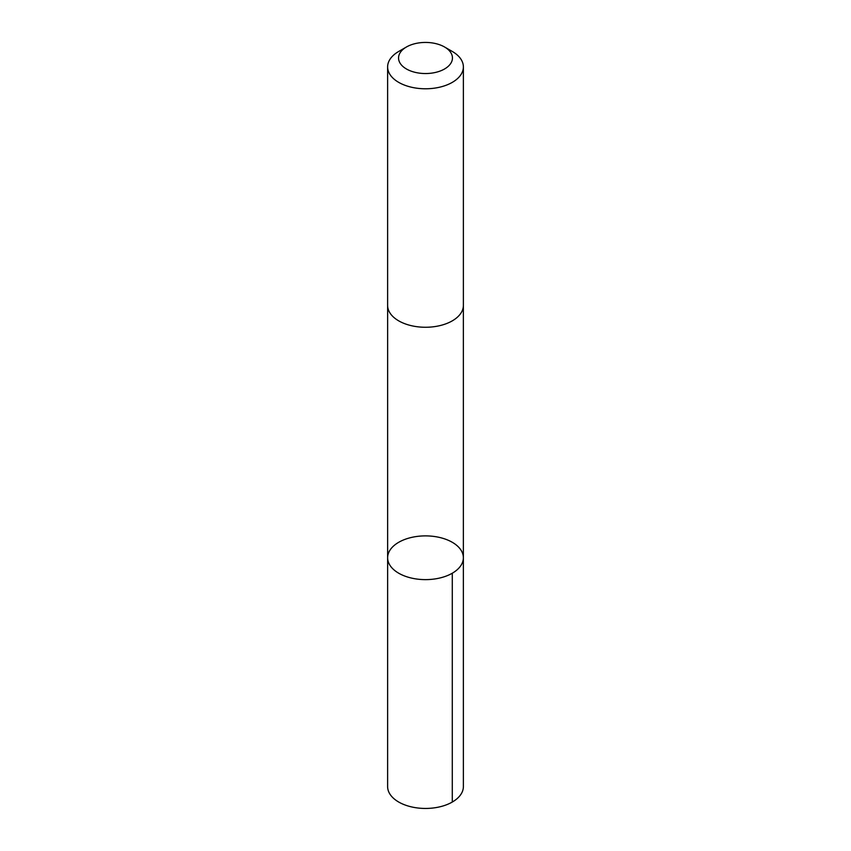 <?xml version="1.0" encoding="UTF-8"?>
<svg xmlns="http://www.w3.org/2000/svg" width="851" height="851" viewBox="0 0 851 851"><rect width="100%" height="100%" fill="white"/><g stroke="black" fill="none" stroke-linecap="round" stroke-linejoin="round"><path stroke-width="1.28" d="M406.087 576.531A37.87 21.871 180 0 1 387.63 557.756A37.87 21.871 180 0 1 425.5 535.885A37.87 21.871 180 0 1 463.37 557.756A37.87 21.871 180 0 1 444.201 576.776A37.87 21.871 180 0 1 406.087 576.531A37.87 21.871 180 0 1 387.63 557.756L387.62 786.579A37.88 21.871 0 0 0 406.087 805.354A37.88 21.871 0 0 0 444.201 805.599A37.88 21.871 0 0 0 463.38 786.579L463.37 557.756A37.87 21.871 180 0 1 444.201 576.776A37.87 21.871 180 0 1 406.087 576.531M406.448 46.986L398.715 51.454A37.88 21.871 0 0 0 387.62 66.91L387.62 305.392A37.88 21.871 0 0 0 425.5 327.263A37.88 21.871 0 0 0 463.38 305.392L463.38 66.91A37.88 21.871 0 0 0 452.285 51.454L444.552 46.986A26.945 15.552 0 0 0 439.307 44.635A26.945 15.552 0 0 0 406.448 46.986A26.945 15.552 0 0 0 406.448 68.984A26.945 15.552 0 0 0 444.552 68.984A26.945 15.552 0 0 0 444.552 46.986M387.62 66.91A37.88 21.871 0 0 0 425.5 88.781A37.88 21.871 0 0 0 463.38 66.91M452.285 573.212L452.285 802.046M387.63 305.786L387.63 557.756M463.37 305.786L463.37 557.756"/></g></svg>
